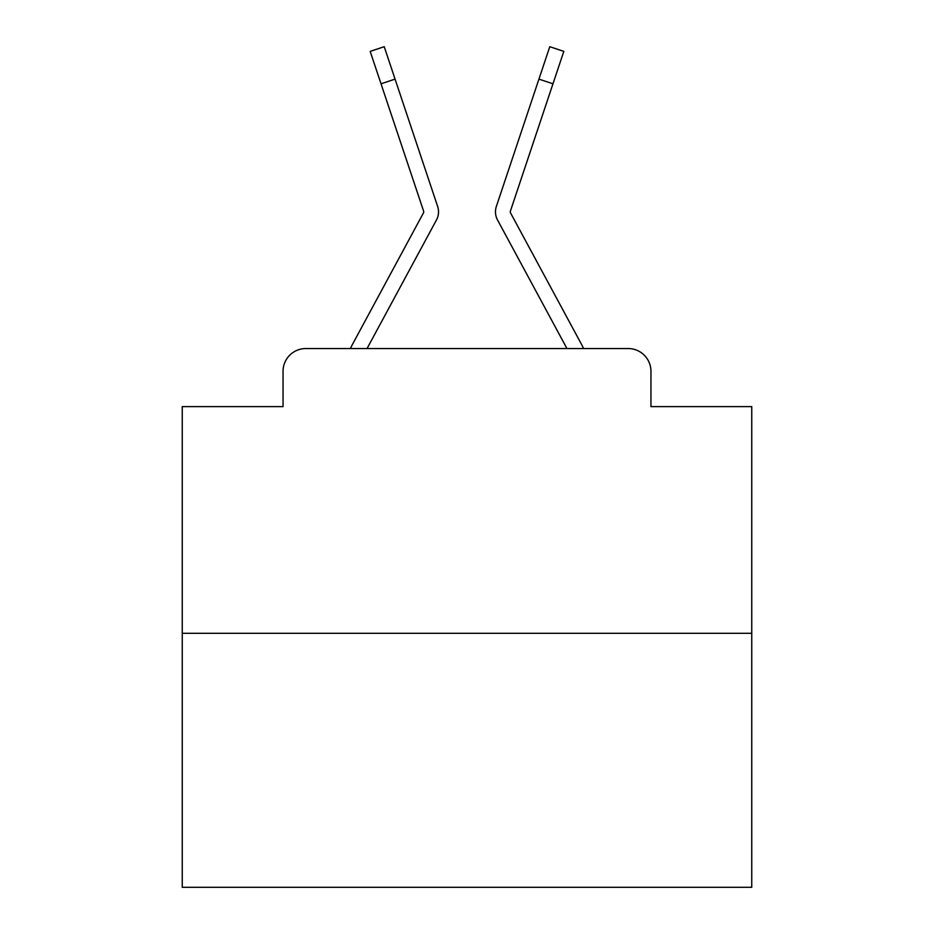 <?xml version="1.0" encoding="UTF-8"?>
<svg xmlns="http://www.w3.org/2000/svg" width="934" height="934" viewBox="0 0 934 934"><rect width="100%" height="100%" fill="white"/><g stroke="black" fill="none" stroke-linecap="round" stroke-linejoin="round"><path stroke-width="1.4" d="M283.049 371.323L283.049 406.629L283.049 371.323A22.778 22.778 0 0 1 305.827 348.545L350.448 348.545A56.951 56.951 0 0 1 352.538 344.261L423.441 212.94A2.277 2.277 0 0 0 423.604 211.131L370.179 51.393L384.224 46.7L395.059 79.11L381.025 83.803M751.753 633.299L182.247 633.299L182.247 887.3L751.753 887.3L751.753 406.629L650.951 406.629L650.951 371.323A22.778 22.778 0 0 0 628.173 348.545L305.827 348.545M182.247 633.299L182.247 406.629L283.049 406.629M420.779 249.039L367.05 348.545L420.779 249.039L367.05 348.545L420.779 249.039L367.05 348.545L420.779 249.039L367.05 348.545L420.779 249.039L367.05 348.545L420.779 249.039L367.05 348.545L420.779 249.039L367.05 348.545L420.779 249.039L367.05 348.545L420.779 249.039L367.05 348.545L420.779 249.039L367.05 348.545L420.779 249.039L367.05 348.545L420.779 249.039L367.05 348.545L420.779 249.039L367.05 348.545L420.779 249.039L367.05 348.545L420.779 249.039L367.05 348.545L420.779 249.039L367.05 348.545L420.779 249.039L367.05 348.545L420.779 249.039L367.05 348.545L420.779 249.039L367.05 348.545L420.779 249.039L367.05 348.545L378.153 348.545M555.847 348.545L566.95 348.545L513.221 249.039M510.279 211.855A2.277 2.277 0 0 1 510.396 211.131A2.277 2.277 0 0 0 510.279 211.855A2.277 2.277 0 0 1 510.396 211.131A2.277 2.277 0 0 0 510.279 211.855A2.277 2.277 0 0 1 510.396 211.131A2.277 2.277 0 0 0 510.279 211.855A2.277 2.277 0 0 1 510.396 211.131A2.277 2.277 0 0 0 510.279 211.855A2.277 2.277 0 0 1 510.396 211.131A2.277 2.277 0 0 0 510.279 211.855A2.277 2.277 0 0 1 510.396 211.131A2.277 2.277 0 0 0 510.279 211.855A2.277 2.277 0 0 1 510.396 211.131A2.277 2.277 0 0 0 510.279 211.855A2.277 2.277 0 0 1 510.396 211.131A2.277 2.277 0 0 0 510.279 211.855A2.277 2.277 0 0 1 510.396 211.131A2.277 2.277 0 0 0 510.279 211.855A2.277 2.277 0 0 1 510.396 211.131A2.277 2.277 0 0 0 510.279 211.855A2.277 2.277 0 0 1 510.396 211.131A2.277 2.277 0 0 0 510.279 211.855A2.277 2.277 0 0 1 510.396 211.131A2.277 2.277 0 0 0 510.279 211.855A2.277 2.277 0 0 1 510.396 211.131A2.277 2.277 0 0 0 510.279 211.855A2.277 2.277 0 0 1 510.396 211.131A2.277 2.277 0 0 0 510.279 211.855A2.277 2.277 0 0 1 510.396 211.131A2.277 2.277 0 0 0 510.279 211.855A2.277 2.277 0 0 1 510.396 211.131A2.277 2.277 0 0 0 510.279 211.855A2.277 2.277 0 0 1 510.396 211.131A2.277 2.277 0 0 0 510.279 211.855A2.277 2.277 0 0 1 510.396 211.131A2.277 2.277 0 0 0 510.279 211.855A2.277 2.277 0 0 1 510.396 211.131A2.277 2.277 0 0 0 510.279 211.855A2.277 2.277 0 0 1 510.396 211.131A2.277 2.277 0 0 0 510.279 211.855A2.277 2.277 0 0 1 510.396 211.131A2.277 2.277 0 0 0 510.279 211.855A2.277 2.277 0 0 1 510.396 211.131A2.277 2.277 0 0 0 510.279 211.855A2.277 2.277 0 0 1 510.396 211.131A2.277 2.277 0 0 0 510.279 211.855A2.277 2.277 0 0 1 510.396 211.131A2.277 2.277 0 0 0 510.279 211.855A2.277 2.277 0 0 1 510.396 211.131A2.277 2.277 0 0 0 510.279 211.855A2.277 2.277 0 0 1 510.396 211.131A2.277 2.277 0 0 0 510.279 211.855A2.277 2.277 0 0 1 510.396 211.131A2.277 2.277 0 0 0 510.279 211.855A2.277 2.277 0 0 1 510.396 211.131A2.277 2.277 0 0 0 510.279 211.855A2.277 2.277 0 0 1 510.396 211.131A2.277 2.277 0 0 0 510.279 211.855A2.277 2.277 0 0 1 510.396 211.131A2.277 2.277 0 0 0 510.279 211.855A2.277 2.277 0 0 1 510.396 211.131A2.277 2.277 0 0 0 510.279 211.855A2.277 2.277 0 0 1 510.396 211.131A2.277 2.277 0 0 0 510.279 211.855A2.277 2.277 0 0 1 510.396 211.131A2.277 2.277 0 0 0 510.279 211.855A2.277 2.277 0 0 1 510.396 211.131A2.277 2.277 0 0 0 510.279 211.855A2.277 2.277 0 0 1 510.396 211.131A2.277 2.277 0 0 0 510.279 211.855A2.277 2.277 0 0 1 510.396 211.131A2.277 2.277 0 0 0 510.279 211.855A2.277 2.277 0 0 1 510.396 211.131A2.277 2.277 0 0 0 510.279 211.855A2.277 2.277 0 0 1 510.396 211.131A2.277 2.277 0 0 0 510.279 211.855A2.277 2.277 0 0 1 510.396 211.131A2.277 2.277 0 0 0 510.279 211.855A2.277 2.277 0 0 1 510.396 211.131A2.277 2.277 0 0 0 510.559 212.94A2.277 2.277 0 0 1 510.279 211.855A2.277 2.277 0 0 0 510.559 212.94A2.277 2.277 0 0 1 510.279 211.855A2.277 2.277 0 0 0 510.559 212.94A2.277 2.277 0 0 1 510.279 211.855A2.277 2.277 0 0 0 510.559 212.94L581.462 344.261A56.951 56.951 0 0 1 583.552 348.545L628.173 348.545M650.951 406.629L650.951 371.323M367.05 348.545L436.47 219.98A17.081 17.081 0 0 0 437.637 206.437L395.059 79.11M566.95 348.545L497.53 219.98A17.081 17.081 0 0 1 496.363 206.437L549.776 46.7L563.821 51.393L549.776 46.7L563.821 51.393L549.776 46.7L563.821 51.393L549.776 46.7L563.821 51.393L549.776 46.7L563.821 51.393L549.776 46.7L563.821 51.393L549.776 46.7L563.821 51.393L549.776 46.7L563.821 51.393L549.776 46.7L563.821 51.393L549.776 46.7L563.821 51.393L549.776 46.7L563.821 51.393L549.776 46.7L563.821 51.393L549.776 46.7L563.821 51.393L549.776 46.7L563.821 51.393L549.776 46.7L563.821 51.393L549.776 46.7L563.821 51.393L549.776 46.7L563.821 51.393L549.776 46.7L563.821 51.393L549.776 46.7L563.821 51.393L549.776 46.7L563.821 51.393L549.776 46.7L563.821 51.393L549.776 46.7L563.821 51.393L549.776 46.7L563.821 51.393L549.776 46.7L563.821 51.393L549.776 46.7L563.821 51.393L549.776 46.7L563.821 51.393L549.776 46.7L563.821 51.393L549.776 46.7L563.821 51.393L549.776 46.7L563.821 51.393L549.776 46.7L563.821 51.393L549.776 46.7L563.821 51.393L549.776 46.7L563.821 51.393L549.776 46.7L563.821 51.393L549.776 46.7L563.821 51.393L549.776 46.7L563.821 51.393L549.776 46.7L563.821 51.393L549.776 46.7L563.821 51.393L549.776 46.7L563.821 51.393L549.776 46.7L563.821 51.393L549.776 46.7L563.821 51.393L552.975 83.803L538.941 79.11M423.441 212.94A2.277 2.277 0 0 0 423.721 211.855A2.277 2.277 0 0 1 423.441 212.94A2.277 2.277 0 0 0 423.721 211.855A2.277 2.277 0 0 1 423.441 212.94A2.277 2.277 0 0 0 423.721 211.855A2.277 2.277 0 0 1 423.441 212.94A2.277 2.277 0 0 0 423.721 211.855A2.277 2.277 0 0 1 423.441 212.94A2.277 2.277 0 0 0 423.721 211.855A2.277 2.277 0 0 1 423.441 212.94A2.277 2.277 0 0 0 423.604 211.131M510.396 211.131L552.975 83.803M563.821 51.393L549.776 46.7M370.179 51.393L384.224 46.7"/></g></svg>
